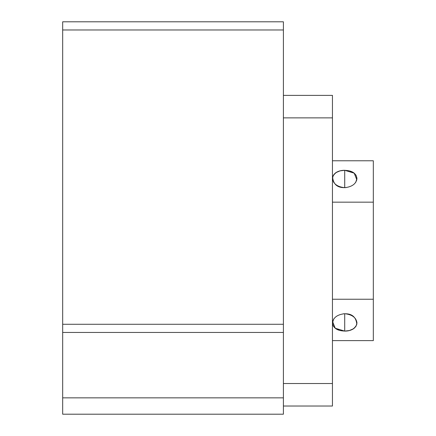 <?xml version="1.0" encoding="UTF-8"?>
<svg xmlns="http://www.w3.org/2000/svg" width="436" height="436" viewBox="0 0 436 436"><rect width="100%" height="100%" fill="white"/><g stroke="black" fill="none" stroke-linecap="round" stroke-linejoin="round"><path stroke-width="0.65" d="M283.4 324.275L62.675 324.275L62.675 21.8L283.4 21.8L283.4 414.2L62.675 414.2L62.675 21.8L283.4 21.8L62.675 21.8L82.295 21.8L62.675 21.8L62.675 397.85L283.4 397.85L283.4 332.45L62.675 332.45L283.4 332.45L283.4 29.975L62.675 29.975L283.4 29.975L283.4 324.275L62.675 324.275L283.4 324.275L283.4 397.85L62.675 397.85L62.675 414.2L283.4 414.2L62.675 414.2L283.4 414.2L283.4 397.85L283.4 414.2L62.675 414.2L62.675 397.85L283.4 397.85M204.92 21.8L141.155 21.8M234.35 21.8L263.78 21.8L234.35 21.8M111.725 21.8L141.155 21.8L111.725 21.8M283.4 95.375L332.45 95.375L332.45 406.025L332.45 383.527L283.4 383.527L332.45 383.527L332.45 95.375L283.4 95.375L332.45 95.375L332.45 117.873L283.4 117.873L332.45 117.873L332.45 406.025L283.4 406.025M373.325 340.625L332.45 340.625L373.325 340.625L373.325 299.238L373.325 340.625L332.45 340.625L373.325 340.625L373.325 299.238L332.45 299.238L373.325 299.238L373.325 160.775L373.325 202.162L332.45 202.162L373.325 202.162L373.325 160.775L332.45 160.775M343.132 313.849L344.713 313.762C352.075 313.593 356.114 317.108 356.822 324.302C354.762 328.864 350.729 331.131 344.713 331.104L335.224 328.237L332.603 321.588L333.845 318.836M346.293 187.551L344.713 187.638C337.35 187.807 333.311 184.292 332.603 177.098C334.663 172.536 338.696 170.269 344.713 170.296L354.201 173.163L356.822 179.812L355.58 182.564M344.718 170.351L344.723 187.633L344.707 170.351C337.279 170.547 333.197 173.261 332.455 178.493C333.197 183.785 337.279 186.848 344.707 187.693C352.146 186.853 356.228 183.785 356.97 178.493C356.228 173.261 352.146 170.547 344.718 170.351M344.718 331.049C352.146 330.853 356.228 328.139 356.97 322.907C356.228 317.615 352.146 314.547 344.718 313.707C337.279 314.547 333.197 317.615 332.455 322.907C333.197 328.139 337.279 330.853 344.707 331.049L344.702 313.767L344.718 331.049M62.675 324.275L62.675 397.85M62.675 414.2L283.4 414.2M62.675 332.45L283.4 332.45M62.675 21.8L82.295 21.8M263.78 21.8L283.4 21.8M62.675 29.975L283.4 29.975M332.45 117.873L283.4 117.873M283.4 383.527L332.45 383.527M373.325 202.162L332.45 202.162M332.45 299.238L373.325 299.238M343.214 187.562L346.233 187.562M355.705 182.39L356.975 178.444L356.043 175.201L353.383 172.574L349.405 170.879L344.713 170.296L340.02 170.879L336.042 172.574L333.382 175.201L332.45 178.444L333.709 182.368M344.713 187.638L344.713 170.296M346.233 313.838L344.713 313.762L344.713 331.104L349.405 330.521L353.383 328.826L356.043 326.199L356.975 322.956L355.705 319.01M344.713 313.762L343.192 313.838M333.72 319.01L332.45 322.956L333.382 326.199L336.042 328.826L340.02 330.521L344.713 331.104"/></g></svg>
